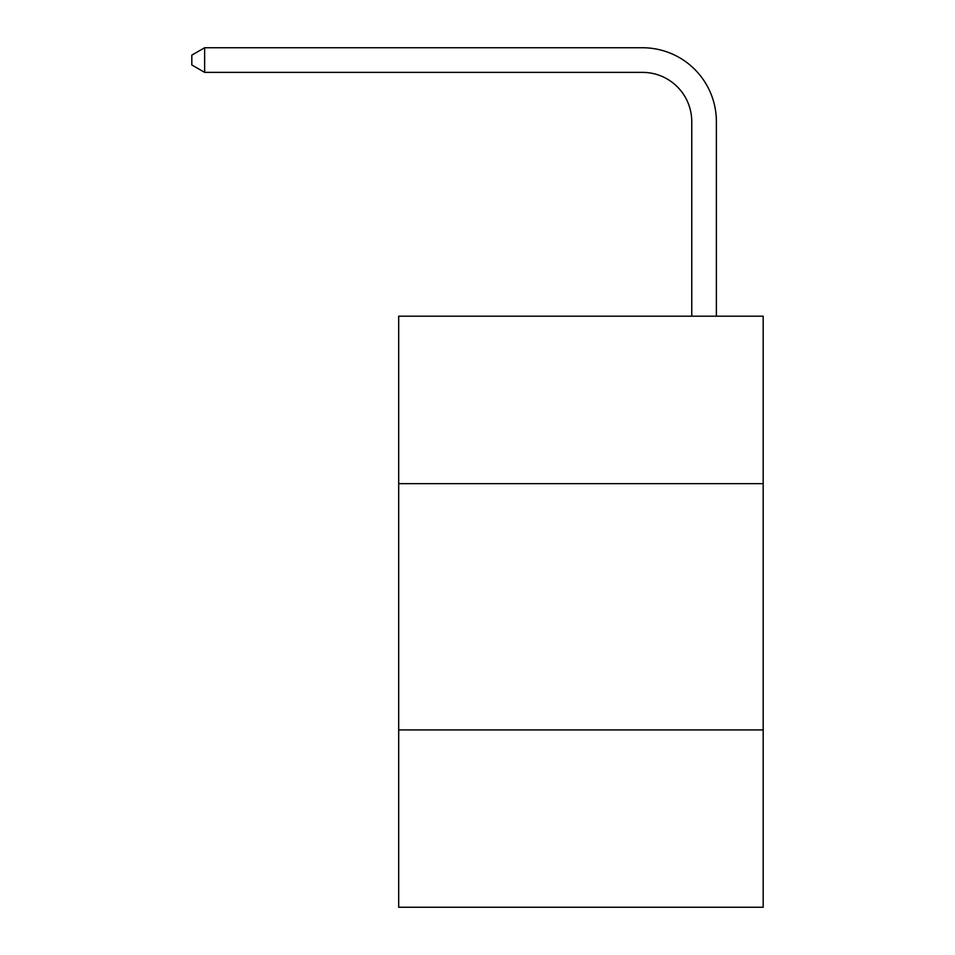 <?xml version="1.0" encoding="UTF-8"?>
<svg xmlns="http://www.w3.org/2000/svg" width="955" height="955" viewBox="0 0 955 955"><rect width="100%" height="100%" fill="white"/><g stroke="black" fill="none" stroke-linecap="round" stroke-linejoin="round"><path stroke-width="1.43" d="M763.176 483.66L763.176 316.189L398.689 316.189L398.689 483.66L763.176 483.66L763.176 907.25L398.689 907.25L398.689 483.66M763.176 729.93L398.689 729.93M691.754 316.189L691.754 121.631A49.254 49.254 174.2 0 0 642.5 72.377L204.633 72.377L204.633 47.75L642.5 47.75A73.881 73.881 -5.8 0 1 716.381 121.631L716.381 316.189M691.754 121.631A49.254 49.254 174.2 0 0 642.5 72.377A49.254 49.254 174.2 0 1 691.754 121.631A49.254 49.254 174.2 0 0 642.5 72.377A49.254 49.254 174.2 0 1 691.754 121.631A49.254 49.254 174.2 0 0 642.5 72.377A49.254 49.254 174.2 0 1 691.754 121.631A49.254 49.254 174.2 0 0 642.5 72.377A49.254 49.254 174.2 0 1 691.754 121.631A49.254 49.254 174.2 0 0 642.5 72.377A49.254 49.254 174.2 0 1 691.754 121.631A49.254 49.254 174.2 0 0 642.5 72.377A49.254 49.254 174.2 0 1 691.754 121.631A49.254 49.254 174.2 0 0 642.5 72.377A49.254 49.254 174.2 0 1 691.754 121.631A49.254 49.254 174.2 0 0 642.5 72.377A49.254 49.254 174.2 0 1 691.754 121.631A49.254 49.254 174.2 0 0 642.5 72.377A49.254 49.254 174.2 0 1 691.754 121.631A49.254 49.254 174.2 0 0 642.5 72.377A49.254 49.254 174.2 0 1 691.754 121.631A49.254 49.254 174.2 0 0 642.5 72.377A49.254 49.254 174.2 0 1 691.754 121.631A49.254 49.254 174.2 0 0 642.5 72.377A49.254 49.254 174.2 0 1 691.754 121.631A49.254 49.254 174.2 0 0 642.5 72.377A49.254 49.254 174.2 0 1 691.754 121.631A49.254 49.254 174.2 0 0 642.5 72.377M204.633 72.377L191.824 64.988L191.824 55.139L204.633 47.75"/></g></svg>
